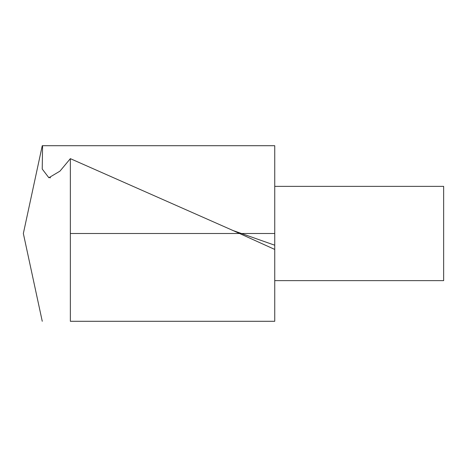 <?xml version="1.0" encoding="UTF-8"?>
<svg xmlns="http://www.w3.org/2000/svg" width="467" height="467" viewBox="0 0 467 467"><rect width="100%" height="100%" fill="white"/><g stroke="black" fill="none" stroke-linecap="round" stroke-linejoin="round"><path stroke-width="0.7" d="M42.258 321.29L23.35 233.5L42.258 145.71L42.573 145.71L42.252 145.71M70.354 321.29L274.742 321.29L70.354 321.29L70.354 158.646L59.945 171.155L48.866 177.74L42.228 169.031L42.573 145.71L274.742 145.71L274.742 321.29M274.742 249.431L232.648 230.359L70.354 158.646M274.742 186.362L443.65 186.362L443.65 280.638L274.742 280.638M70.354 233.5L274.742 233.5M274.742 245.216L232.677 230.412M50.553 177.804L48.93 177.448"/></g></svg>
